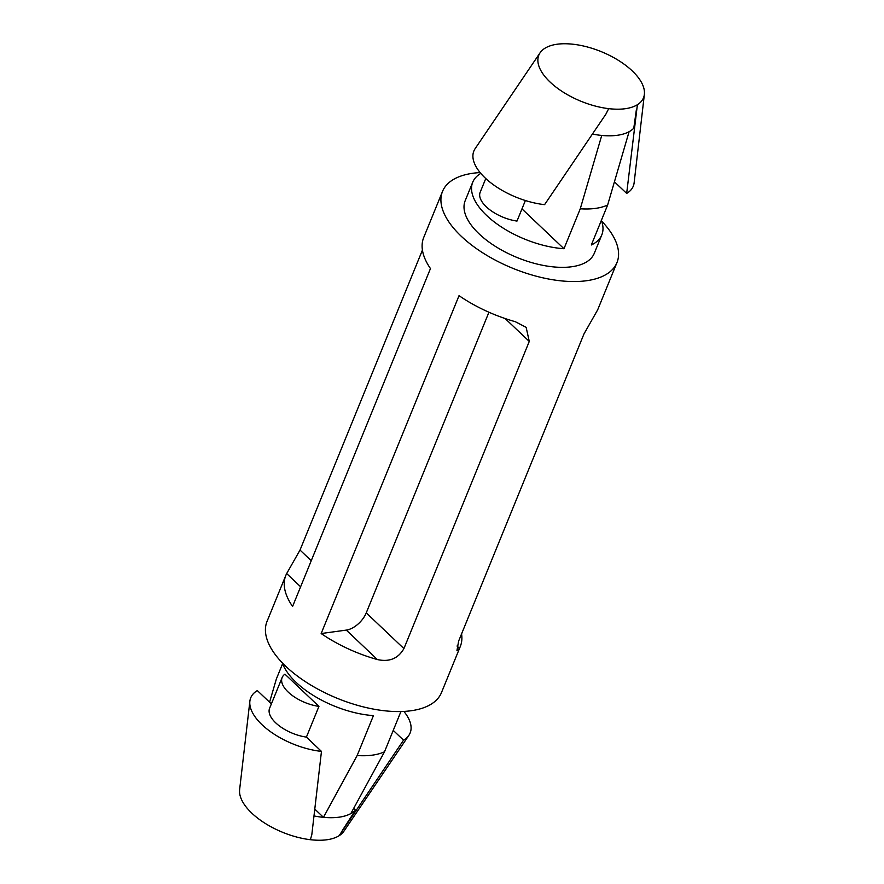 <?xml version="1.0" encoding="UTF-8"?>
<svg xmlns="http://www.w3.org/2000/svg" width="884" height="884" viewBox="0 0 884 884"><rect width="100%" height="100%" fill="white"/><g stroke="black" fill="none" stroke-linecap="round" stroke-linejoin="round"><path stroke-width="1.33" d="M271.377 703.907L257.332 690.592A56.521 26.796 22.2 0 0 249.874 701.2A56.521 26.796 22.2 0 0 321.467 751.4L311.798 834.839L310.339 839.701A56.521 26.796 22.2 0 0 311.223 839.8C322.936 841.015 332.053 839.767 338.572 836.054A56.521 26.796 22.2 0 0 339.047 835.767A56.521 26.796 22.2 0 0 343.898 831.247L408.861 735.355A56.521 26.796 22.2 0 0 403.889 711.421M393.236 730.394L403.546 740.162L339.047 835.767M342.23 830.673L355.501 810.109A60.035 28.465 22.2 0 1 313.986 815.932M249.874 701.2L239.63 789.611A56.521 26.796 22.2 0 0 310.339 839.701M321.467 751.4L306.405 737.112A30.62 14.509 -157.8 0 1 269.609 708.25L282.14 677.542A30.62 14.509 -157.8 0 1 284.924 674.149L318.936 706.393L306.405 737.112M403.546 740.162A56.521 26.796 22.2 0 0 408.861 735.355M401.502 711.521A69.703 33.051 -157.8 0 1 400.795 711.863L384.507 751.798C377.457 755.013 368.33 756.262 357.147 755.544L373.435 715.609A69.703 33.051 -157.8 0 1 282.361 662.901M318.936 706.393A30.62 14.509 -157.8 0 1 282.14 677.542M353.666 808.363L355.501 810.109M384.507 751.798L350.826 813.589C344.152 817.148 335.025 818.396 323.467 817.335L314.781 809.092M357.147 755.544L323.467 817.335M282.626 663.641L276.372 678.956L269.576 702.194M485.769 178.557L480.189 192.215A30.62 14.509 22.2 0 0 516.996 221.077L525.383 200.524M540.102 52.753L475.139 148.645A56.521 26.796 -157.8 0 0 489.692 181.927A56.521 26.796 -157.8 0 0 544.588 204.646L605.905 114.135L608.678 108.655A56.521 26.796 -157.8 0 1 554.312 85.77A56.521 26.796 -157.8 0 1 540.102 52.753A56.521 26.796 -157.8 0 1 544.953 48.233A56.521 26.796 -157.8 0 1 545.428 47.946C551.959 44.233 561.075 42.984 572.777 44.2A56.521 26.796 -157.8 0 1 573.661 44.299A56.521 26.796 -157.8 0 1 644.37 94.389L634.126 182.8A56.521 26.796 -157.8 0 1 626.668 193.408L614.424 181.806M644.37 94.389A56.521 26.796 -157.8 0 1 637.386 104.721L626.668 193.408M636.336 109.97L633.784 128.202A60.035 28.465 -157.8 0 1 592.413 134.059M637.386 104.721A56.521 26.796 -157.8 0 1 636.911 105.008C630.38 108.721 621.264 109.959 609.551 108.754A56.521 26.796 -157.8 0 1 608.678 108.655M521.969 208.889L563.97 248.724L580.269 208.79L601.739 135.429M580.269 208.79C591.462 209.508 600.579 208.259 607.628 205.044L629.099 131.683M601.374 220.359A69.703 33.051 -157.8 0 1 601.805 234.89A69.703 33.051 -157.8 0 1 591.33 244.978L607.628 205.044M505.14 318.549L529.273 341.423L526.146 327.345L515.25 321.677A94.201 44.653 22.2 0 1 459.039 295.665L321.157 633.541L346.307 630.104A18.84 10.531 133.5 0 0 366.252 612.866L488.94 312.229M529.273 341.423L403.922 648.591C398.22 658.547 389.369 662.204 377.369 659.552A94.201 44.653 -157.8 0 1 321.157 633.541M601.639 221.099A94.201 44.653 -157.8 0 1 616.966 262.581L598.159 308.649A94.201 44.653 -157.8 0 1 597.33 310.439L583.981 333.931L458.63 641.099L456.951 650.624L459.437 648.326A94.201 44.653 22.2 0 0 460.277 646.536A94.201 44.653 22.2 0 0 461.57 633.905M616.966 262.581A94.201 44.653 -157.8 0 1 512.875 268.338A94.201 44.653 -157.8 0 1 442.53 191.397L423.723 237.465A94.201 44.653 22.2 0 0 430.464 268.57L292.582 606.457A94.201 44.653 -157.8 0 1 285.841 575.351A94.201 44.653 -157.8 0 1 286.67 573.561L300.019 550.069L422.43 250.095M460.277 646.536L441.47 692.603A94.201 44.653 -157.8 0 1 337.379 698.36A94.201 44.653 -157.8 0 1 267.034 621.419L285.841 575.351M442.53 191.397A94.201 44.653 -157.8 0 1 480.111 172.579M601.805 234.89L594.28 253.321A69.703 33.051 -157.8 0 1 517.262 257.587A69.703 33.051 -157.8 0 1 465.205 200.646L472.73 182.215A69.703 33.051 -157.8 0 1 480.797 173.397M563.97 248.724A69.703 33.051 -157.8 0 1 496.355 223.508A69.703 33.051 -157.8 0 1 472.73 182.215M366.252 612.866L403.922 648.591M346.307 630.104L377.369 659.552M457.017 646.016L459.437 648.326M311.245 560.721L300.019 550.069M300.615 586.777L286.67 573.561"/></g></svg>
